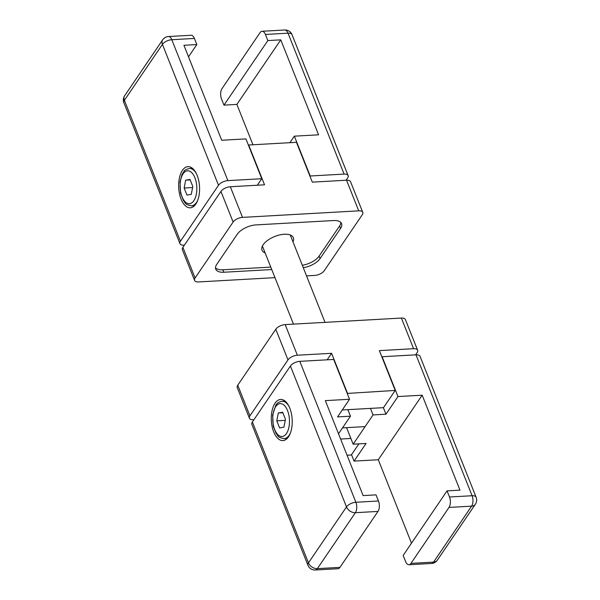 <?xml version="1.0" encoding="UTF-8"?>
<svg xmlns="http://www.w3.org/2000/svg" width="600" height="600" viewBox="0 0 600 600"><rect width="100%" height="100%" fill="white"/><g stroke="black" fill="none" stroke-linecap="round" stroke-linejoin="round"><path stroke-width="0.9" d="M417.615 350.228L405.42 319.597A7.492 3.562 158.3 0 0 401.385 318.06L413.572 348.697A7.492 3.562 -21.7 0 1 417.615 350.228A7.492 3.562 -21.7 0 1 417.105 352.635L415.605 354.847M413.572 348.697L379.358 350.618L395.205 390.442L347.22 393.428M327.157 359.812L331.582 353.303L297.368 355.222L285.173 324.593L401.385 318.06M285.173 324.593A7.492 3.562 158.3 0 0 275.79 329.257L287.985 359.895A7.492 3.562 -21.7 0 1 297.368 355.222M287.985 359.895L249.938 415.845L237.75 385.207A7.492 3.562 158.3 0 0 237.24 387.623L249.435 418.252A7.492 3.562 -21.7 0 1 249.938 415.845M253.882 419.76L253.47 419.783A7.492 3.562 -21.7 0 1 249.435 418.252M331.582 353.303L347.43 393.127M347.062 455.235L351.308 454.995L358.882 443.865M237.75 385.207L275.79 329.257M350.88 438.465L340.62 439.043M342.27 409.972L383.498 407.655L395.205 390.442M315.33 570A7.492 3.795 -93.2 0 0 317.347 568.643A7.492 5.393 -145.8 0 1 308.452 562.875A7.492 3.562 158.3 0 0 307.942 565.29A7.492 7.492 0 0 0 315.33 570L337.928 568.732A7.492 3.795 -93.2 0 0 339.945 567.375L377.985 511.425A7.492 3.795 -93.2 0 0 378.472 500.993L376.035 494.865L363.12 495.592L325.335 400.627L349.545 399.27L333.697 359.445L299.805 361.35A7.492 3.562 158.3 0 0 290.423 366.022L252.382 421.972A7.492 3.562 158.3 0 0 251.873 424.38L307.942 565.29M378.472 500.993L355.875 502.26A7.492 3.562 158.3 0 0 346.493 506.925A7.492 5.393 34.2 0 0 355.388 512.692A7.492 3.795 -93.2 0 0 355.875 502.26L299.805 361.35M275.055 403.185A20.617 10.425 86.8 0 1 280.605 399.45A20.617 10.425 86.8 0 1 291.397 413.55A20.617 10.425 86.8 0 1 288.465 436.882A20.617 10.425 86.8 0 1 282.915 440.61A20.617 10.425 86.8 0 1 272.123 426.518A20.617 10.425 86.8 0 1 275.055 403.185M349.545 399.27L337.545 416.918L350.46 416.19L338.513 433.755M347.858 409.658L350.46 416.19M476.13 497.265L420.053 356.355A7.492 3.562 158.3 0 0 416.01 354.825L472.088 495.728A7.492 3.795 86.8 0 1 471.6 506.16A7.492 5.393 34.2 0 0 475.357 504.248L475.357 504.248A7.492 7.492 0 0 0 476.13 497.265A7.492 3.562 158.3 0 0 472.088 495.728L449.49 497.002A7.492 3.795 86.8 0 1 449.002 507.428L410.963 563.385A7.492 3.795 86.8 0 1 408.945 564.743A7.492 3.795 86.8 0 1 405.6 561.562L403.162 555.435L447.053 490.875L449.49 497.002M437.317 560.197L437.317 560.197A7.492 5.393 -145.8 0 1 433.56 562.11A7.492 3.795 86.8 0 1 431.543 563.467A7.492 7.492 0 0 0 437.317 560.197L475.357 504.248M411.487 543.188L378.285 459.743L354.075 461.107L351.517 454.695M354.075 461.107L366.067 443.46L353.16 444.188L373.058 414.923L370.455 408.39M346.575 427.65L353.16 444.188M383.37 407.662L385.965 414.195L373.058 414.923M385.965 414.195L397.965 396.548L422.175 395.19L378.285 459.743M416.01 354.825L382.118 356.722L397.965 396.548M422.175 395.19L459.967 490.147L447.053 490.875M279.6 427.912L276.78 420.832L278.303 412.995L282.638 412.23L285.45 419.303L283.928 427.14L279.6 427.912M285.248 420.36L276.78 420.832M278.303 412.995L282.84 412.74M358.718 210.847L242.505 217.38L230.317 186.75L264.532 184.822L248.692 145.005L296.468 142.32L312.315 182.137L346.53 180.218L358.718 210.847A7.492 3.562 -21.7 0 1 362.76 212.377A7.492 3.562 -21.7 0 1 362.25 214.792L324.21 270.743A7.492 3.562 -21.7 0 1 314.827 275.407L306.532 275.873M182.895 247.365A7.492 3.562 158.3 0 0 182.385 249.772L194.58 280.403A7.492 3.562 -21.7 0 1 195.083 277.995L182.895 247.365L220.935 191.415L233.123 222.045A7.492 3.562 -21.7 0 1 242.505 217.38M230.317 186.75A7.492 3.562 158.3 0 0 220.935 191.415M362.76 212.377L350.565 181.748A7.492 3.562 158.3 0 0 346.53 180.218M194.58 280.403A7.492 3.562 -21.7 0 0 198.615 281.94L274.972 277.65M233.123 222.045L195.083 277.995M303.278 267.69A14.992 7.133 158.3 0 0 320.077 258.555L319.103 256.103A14.992 7.133 158.3 0 1 302.303 265.237M319.103 256.103L339.585 225.975L340.56 228.428L320.077 258.555M340.56 228.428A14.992 7.133 158.3 0 0 341.572 223.612A14.992 7.133 158.3 0 0 333.495 220.545L256.028 224.903A14.992 7.133 158.3 0 0 237.263 234.233L216.772 264.36A14.992 7.133 158.3 0 0 215.76 269.175A14.992 7.133 158.3 0 0 223.837 272.243L222.862 269.79A14.992 7.133 158.3 0 1 215.513 267.855M270.772 267.097L222.862 269.79M271.748 269.55L223.837 272.243M339.585 225.975A14.992 7.133 158.3 0 0 340.845 222.48M292.98 241.815A16.867 8.025 158.3 0 0 293.362 237.705A16.867 8.025 158.3 0 0 274.725 236.49A16.867 8.025 158.3 0 0 262.02 250.178A16.867 8.025 158.3 0 0 265.125 252.9M184.395 245.153L183.99 245.175A7.492 3.562 -21.7 0 1 179.947 243.645A7.492 3.562 -21.7 0 1 180.458 241.237L218.498 185.288A7.492 3.562 -21.7 0 1 227.88 180.623L171.803 39.713A7.492 3.795 -93.2 0 0 168.458 36.532A7.492 7.492 0 0 0 162.683 39.803L162.683 39.803A7.492 5.393 34.2 0 0 162.42 44.377A7.492 3.562 -21.7 0 1 171.803 39.713L194.4 38.438A7.492 3.795 -93.2 0 0 191.055 35.258L168.458 36.532M123.87 102.735A7.492 3.562 -21.7 0 1 124.38 100.328A7.492 5.393 -145.8 0 1 124.642 95.752L124.642 95.752A7.492 7.492 0 0 0 123.87 102.735L179.947 243.645M227.88 180.623L261.772 178.718L245.925 138.892L221.715 140.257L183.93 45.293L196.837 44.565L194.4 38.438M196.837 44.565L188.512 56.812M195.817 204.075A20.617 10.425 86.8 0 1 190.275 207.803A20.617 10.425 86.8 0 1 179.483 193.71A20.617 10.425 86.8 0 1 182.407 170.377A20.617 10.425 86.8 0 1 187.958 166.642A20.617 10.425 86.8 0 1 198.75 180.743A20.617 10.425 86.8 0 1 195.817 204.075M261.772 178.718L257.347 185.227M252.938 144.765L236.88 104.407L223.965 105.135L221.528 99.007A7.492 3.795 86.8 0 1 222.015 88.575L260.055 32.625A7.492 3.795 86.8 0 1 262.072 31.267A7.492 3.795 86.8 0 1 265.418 34.447L288.015 33.18A7.492 3.562 -21.7 0 1 292.058 34.71A7.492 7.492 0 0 0 284.67 30A7.492 3.795 86.8 0 1 288.015 33.18L344.093 174.09A7.492 3.562 -21.7 0 1 348.127 175.62A7.492 3.562 -21.7 0 1 347.618 178.028L346.118 180.24M265.418 34.447L267.855 40.575L280.77 39.848L318.562 134.812L294.353 136.17L310.2 175.995L344.093 174.09M223.965 105.135L267.855 40.575M294.353 136.17L289.92 142.688M236.88 104.407L280.77 39.848M189.99 179.422L192.803 186.495L191.288 194.333L186.953 195.105L184.14 188.025L185.655 180.188L189.99 179.422M190.192 179.933L185.655 180.188M192.6 187.553L184.14 188.025M290.423 366.022L346.493 506.925L308.452 562.875L252.382 421.972M339.945 567.375L317.347 568.643L355.388 512.692L377.985 511.425M449.002 507.428L471.6 506.16L433.56 562.11L410.963 563.385M288.938 406.252A18.742 9.48 -93.2 0 0 282 401.25C278.978 401.85 276.915 403.17 275.827 405.217L272.61 415.088L273.285 426.27L276.12 433.478C278.558 435.66 276.405 437.077 284.1 438.668A18.742 9.48 -93.2 0 0 290.438 432.923M275.752 406.59A16.492 8.34 86.8 0 1 287.55 410.603A16.492 8.34 86.8 0 1 286.478 433.545A16.492 8.34 86.8 0 1 274.68 429.54A16.492 8.34 86.8 0 1 275.752 406.59M180.458 241.237L124.38 100.328L162.42 44.377L218.498 185.288M196.298 173.445A18.742 9.48 -93.2 0 0 189.352 168.442C185.962 169.485 184.238 170.377 184.192 171.12L182.01 174.495L180 181.98L180.578 193.163L183.488 200.685C185.917 202.875 183.817 204.3 191.46 205.86A18.742 9.48 -93.2 0 0 196.5 202.47A18.742 9.48 -93.2 0 0 197.798 200.115M193.837 200.737A16.492 8.34 86.8 0 1 182.032 196.733A16.492 8.34 86.8 0 1 183.105 173.782A16.492 8.34 86.8 0 1 194.91 177.795A16.492 8.34 86.8 0 1 193.837 200.737M431.543 563.467L408.945 564.743M342.51 427.882L365.108 426.607M284.1 438.668L287.153 438.495M282 401.25L285.045 401.077M325.028 322.35L290.265 234.983M293.468 324.127L262.403 246.067M162.683 39.803L124.642 95.752M284.67 30L262.072 31.267M348.127 175.62L292.058 34.71M191.46 205.86L194.505 205.695M189.352 168.442L192.397 168.27"/></g></svg>
